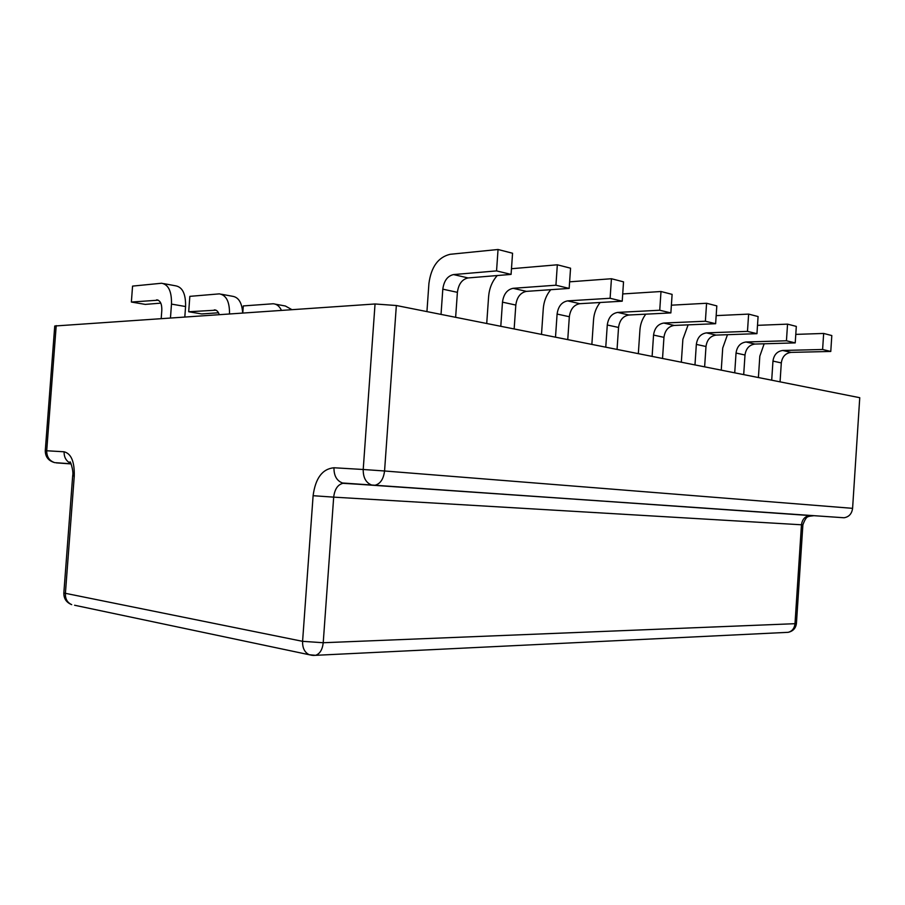 <?xml version="1.0" encoding="UTF-8"?>
<svg xmlns="http://www.w3.org/2000/svg" width="905" height="905" viewBox="0 0 905 905"><rect width="100%" height="100%" fill="white"/><g stroke="black" fill="none" stroke-linecap="round" stroke-linejoin="round"><path stroke-width="1.36" d="M375.043 303.978L396.345 305.517L859.75 397.702L852.589 508.339C851.831 513.78 849.003 516.913 844.082 517.762L374.84 485.306C380.292 483.915 383.528 479.141 384.557 470.985L363.21 469.491L375.043 303.978L54.741 326.004L45.273 450.69C45.329 456.901 48.474 460.871 54.719 462.636C49.356 460.86 46.698 456.901 46.709 450.758L45.273 450.69M313.288 655.435L315.574 655.322C319.895 653.84 322.44 649.643 323.221 642.731L302.587 641.328C302.406 647.969 304.612 652.437 309.227 654.734L312.372 655.378M796.434 623.421L794.997 623.692L801.468 524.787L802.882 524.843L796.434 623.421C795.789 628.285 793.029 631.249 788.153 632.324L786.026 632.425M55.443 462.681L71.088 463.79M813.652 515.714L809.251 516.28M313.107 495.702L333.685 497.139C334.658 489.254 337.723 484.65 342.916 483.315L371.717 485.057C365.948 482.795 363.109 477.614 363.21 469.491L333.968 467.761C322.384 468.869 315.438 478.191 313.107 495.702L302.587 641.328L63.836 593.001C63.757 598.601 66.37 602.481 71.699 604.642C67.355 602.651 65.251 598.974 65.386 593.601L74.267 475.973C74.583 461.663 71.201 453.597 64.108 451.787L46.709 450.758L56.212 325.619M74.583 605.241L309.227 654.734L315.574 655.322L788.153 632.324C792.158 631.26 794.432 628.387 794.997 623.692L323.221 642.731L333.685 497.139L801.468 524.787C802.192 519.436 804.941 516.348 809.715 515.533L342.486 482.987C336.717 480.77 333.888 475.702 333.968 467.761M170.468 317.87L171.486 304.103C171.769 291.467 168.477 284.509 161.622 283.242L132.56 286.104L131.372 302.044L145.275 304.397L160.785 303.13M131.372 302.044L158.194 300.189M161.203 318.492L161.814 310.325C161.961 303.99 160.309 300.505 156.859 299.883L156.531 299.894M184.812 316.897L185.582 306.535C185.842 294.001 182.539 287.1 175.649 285.822L163.681 283.616M229.508 313.854C229.666 301.784 226.295 295.12 219.383 293.865L189.835 296.354L188.693 311.75L201.668 313.945L218.478 312.779M188.693 311.75L215.967 310.189M219.191 314.555C218.241 311.591 216.714 310.042 214.621 309.895L214.281 309.906M242.676 312.96C241.974 302.723 238.558 297.157 232.438 296.263L221.476 294.249M441.029 314.397L442.805 289.159C443.97 280.776 447.545 275.923 453.529 274.577L496.551 270.9L498.044 249.497L450.09 254.305C438.246 257.156 431.187 266.862 428.925 283.435L426.934 311.603M453.529 274.577L468.1 277.937L511.076 274.407L512.558 253.242L498.044 249.497M468.1 277.937C462.116 279.249 458.552 284.046 457.398 292.338L455.634 317.304M496.551 270.9L511.076 274.407M569.166 288.412L555.93 285.211L513.112 288.31L526.427 291.376L569.166 288.412L570.557 268.197L557.333 264.792L511.472 268.728M526.427 291.376C520.466 292.587 516.925 297.145 515.816 305.064L514.153 328.945M500.793 326.286L502.479 302.157L515.816 305.064M497.264 275.539C492.207 281.24 489.322 288.243 488.61 296.557L486.72 323.492M555.93 285.211L557.333 264.792M513.112 288.31C507.151 289.543 503.599 294.159 502.479 302.157M281.444 310.325C279.407 306.173 276.659 303.99 273.186 303.763L243.298 305.924L242.778 312.96M291.863 309.623L285.369 306.003L275.301 304.159M555.5 337.18L557.095 314.058C558.193 306.399 561.7 302.01 567.627 300.879L610.106 298.277L622.221 301.195L623.534 281.851L611.441 278.74L569.618 281.828M610.106 298.277L611.441 278.74M567.627 300.879L579.833 303.695L622.221 301.195M579.833 303.695C573.917 304.793 570.422 309.137 569.336 316.727L567.752 339.613M550.749 289.69C546.371 294.985 543.882 301.286 543.283 308.571L541.495 334.386M605.762 347.181L607.278 324.997C608.341 317.644 611.814 313.458 617.685 312.417L659.734 310.234L670.865 312.915L672.11 294.374L661.001 291.512L622.708 293.944M659.734 310.234L661.001 291.512M617.052 349.421L618.545 327.452C619.608 320.178 623.059 316.026 628.918 315.008L670.865 312.915M600.117 302.496C596.259 307.417 594.076 313.13 593.556 319.635L591.859 344.409M645.774 314.171C642.346 318.741 640.401 323.956 639.937 329.827L638.33 353.651M652.109 356.4L653.546 335.076C654.587 328.017 658.003 324.013 663.806 323.051L705.38 321.23L715.629 323.707L716.817 305.901L706.579 303.266L671.386 305.189M705.38 321.23L706.579 303.266M663.806 323.051L674.18 325.438C668.388 326.388 664.983 330.348 663.953 337.339L662.528 358.471M674.18 325.438L715.629 323.707M764.159 343.787L759.815 356.185L758.401 377.543M771.705 380.19L772.961 361.095L781.309 362.916C782.259 356.661 785.517 353.142 791.072 352.384L830.779 351.457L831.808 335.551L823.652 333.447L795.789 334.386M823.652 333.447L822.611 349.488L782.757 350.473C777.18 351.242 773.911 354.783 772.961 361.095M822.611 349.488L830.779 351.457M780.065 381.853L781.309 362.916M734.724 372.826L736.037 353.052C737.021 346.513 740.335 342.825 746.003 342L754.917 344.058C749.283 344.862 745.969 348.516 744.996 355.009L743.695 374.613M746.003 342L786.445 340.778L795.224 342.893L796.31 326.4L787.542 324.137L757.508 325.336M754.917 344.058L795.224 342.893M727.484 334.692L722.722 348.029L721.251 370.145M786.445 340.778L787.542 324.137M688.117 324.861L682.879 339.273L681.329 362.204M694.972 364.919L696.341 344.398L705.991 346.502L704.622 366.842M716.16 315.619L748.627 314.103L747.473 331.377L706.454 332.882C700.719 333.775 697.348 337.61 696.341 344.398M706.454 332.882L716.059 335.099L756.953 333.662L758.085 316.546L748.627 314.103M716.059 335.099C710.346 335.97 706.986 339.771 705.991 346.502M747.473 331.377L756.953 333.662M852.589 508.339L384.557 470.985L396.345 305.517M64.108 451.787C63.995 457.398 66.28 461.301 70.929 463.473M70.771 463.179L70.013 462.353C69.696 459.231 73.905 470.634 72.683 475.815L74.267 475.973M844.082 517.762L344.194 483.281M71.156 463.926L56.302 462.874M171.486 304.103L185.582 306.535M442.805 289.159L457.398 292.338M557.095 314.058L569.336 316.727M607.278 324.997L618.545 327.452M617.685 312.417L628.918 315.008M653.546 335.076L663.953 337.339M782.757 350.473L791.072 352.384M736.037 353.052L744.996 355.009M72.683 475.815L63.836 593.001M802.882 524.843C804.873 519.368 806.762 516.619 808.55 516.597L810.575 515.726L809.715 515.533M156.859 299.883L157.889 300.064M214.621 309.895L215.661 310.076"/></g></svg>
